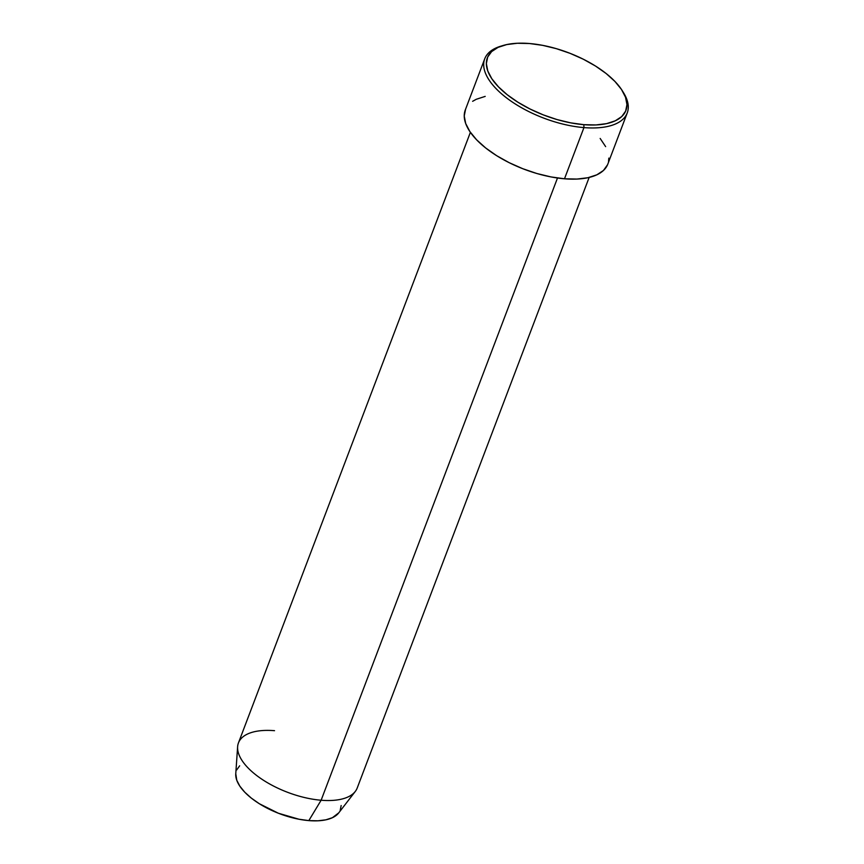 <?xml version="1.0" encoding="UTF-8"?>
<svg xmlns="http://www.w3.org/2000/svg" width="864" height="864" viewBox="0 0 864 864"><rect width="100%" height="100%" fill="white"/><g stroke="black" fill="none" stroke-linecap="round" stroke-linejoin="round"><path stroke-width="1.3" d="M484.726 58.806L465.286 109.987A76.226 34.484 20.8 0 0 491.53 152.302A76.226 34.484 20.8 0 0 564.494 178.794L583.945 127.602A76.226 34.484 20.8 0 0 623.603 92.837L622.393 90.882A74.11 33.523 -159.2 0 1 583.837 124.675L583.945 127.602L564.494 178.794A76.226 34.484 20.8 0 0 607.802 164.128L627.242 112.936A76.226 34.484 -159.2 0 1 583.945 127.602A76.226 34.484 -159.2 0 1 510.98 101.11A76.226 34.484 -159.2 0 1 484.726 58.806A76.226 34.484 -159.2 0 1 501.919 45.868A76.226 34.484 20.8 0 0 500.796 46.192A76.226 34.484 20.8 0 0 497.686 90.266A76.226 34.484 20.8 0 0 583.945 127.602L583.837 124.675L595.966 124.945L606.571 123.638L615.276 120.809L621.713 116.575L625.655 111.1L626.951 104.576L625.536 97.265L621.486 89.456L614.93 81.443L606.15 73.526L595.458 66.01L583.276 59.195L570.067 53.341L556.351 48.665L542.646 45.349L529.481 43.524A74.11 33.523 -159.2 0 1 622.393 90.882M470.394 132.322L238.453 742.9A63.515 28.739 20.8 0 0 260.323 778.162A63.515 28.739 20.8 0 0 321.127 800.237L557.496 178.006L321.127 800.237L308.826 820.606A55.577 25.142 20.8 0 0 338.71 812.916L355.277 791.456A63.515 28.739 -159.2 0 1 321.127 800.237A63.515 28.739 20.8 0 0 357.21 788.011L589.151 177.433M622.976 91.854A76.226 34.484 -159.2 0 1 627.242 112.936M341.161 805.529L340.189 810.421M338.785 812.819L332.402 817.7L325.879 819.817L317.92 820.8L308.826 820.606L298.955 819.234L278.381 813.24L259.351 803.736L251.327 798.109L244.739 792.169L239.836 786.154L236.79 780.3L235.764 773.734M236.704 769.932L239.652 765.817M529.481 43.524L517.352 43.265L506.736 44.572L498.042 47.39L491.594 51.624L487.652 57.11L486.367 63.634L487.771 70.934L491.832 78.754L498.377 86.767L507.168 94.684L517.86 102.19L530.042 109.004L543.24 114.869L556.956 119.545L570.672 122.85L583.837 124.675A74.11 33.523 -159.2 0 1 499.975 88.376A74.11 33.523 -159.2 0 1 502.999 45.522A74.11 33.523 -159.2 0 1 529.481 43.524M600.156 138.445L605.642 146.632M608.839 158.112L608.526 161.59M607.511 164.819L603.461 170.467L596.83 174.82L587.887 177.725L576.968 179.064L564.494 178.794L550.951 176.915L536.857 173.513L522.742 168.696L509.166 162.67L496.638 155.671L485.644 147.938L476.604 139.795L469.865 131.555L465.696 123.52L464.238 116.003L465.566 109.296M472.63 101.304L476.248 99.295L485.201 96.39M237.622 746.766L235.764 773.82A55.577 25.142 20.8 0 0 308.826 820.606L321.127 800.237A63.515 28.739 -159.2 0 1 237.622 746.766A63.515 28.739 -159.2 0 1 274.536 730.685M500.796 46.192L502.999 45.522"/></g></svg>
